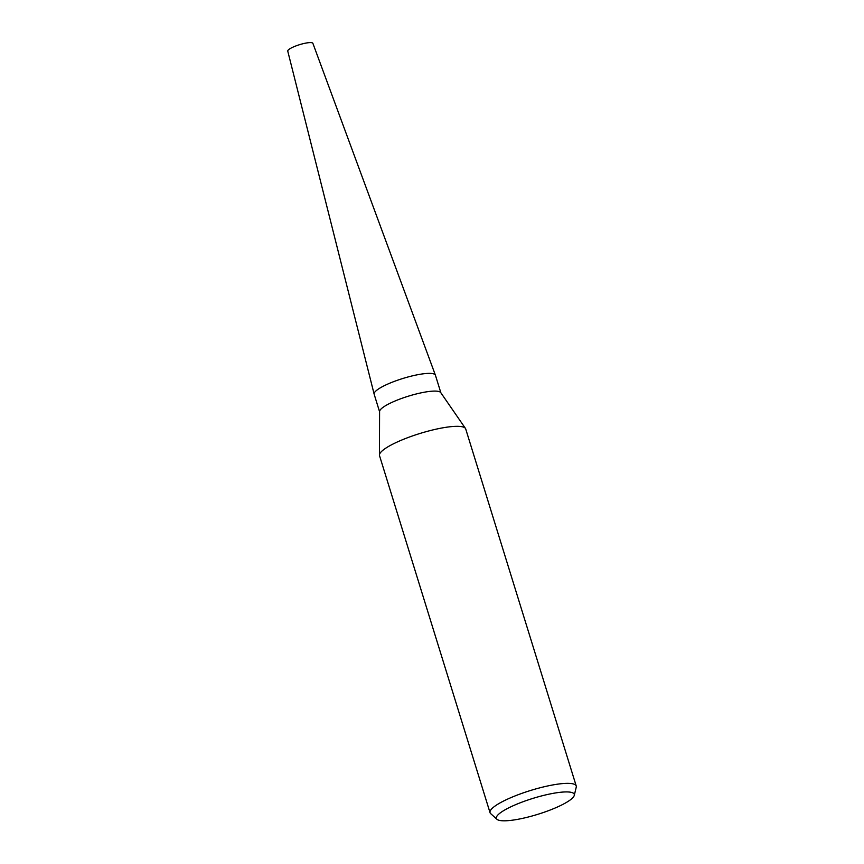 <?xml version="1.0" encoding="UTF-8"?>
<svg xmlns="http://www.w3.org/2000/svg" width="864" height="864" viewBox="0 0 864 864"><rect width="100%" height="100%" fill="white"/><g stroke="black" fill="none" stroke-linecap="round" stroke-linejoin="round"><path stroke-width="1.3" d="M496.951 819.299L490.687 813.64A45.112 9.223 -17.2 0 1 490.039 812.678L379.523 455.652A45.112 9.223 -17.2 0 1 379.436 455.069L379.588 411.523A32.076 6.556 -17.2 0 1 390.949 402.84A32.076 6.556 -17.2 0 1 421.708 392.72A32.076 6.556 -17.2 0 1 440.737 392.591L465.458 428.436A45.112 9.223 -17.2 0 1 465.718 428.976L576.234 786.002A45.112 9.223 -17.2 0 1 576.245 787.158L574.279 795.366A40.77 8.338 -17.2 0 1 559.883 805.874A40.77 8.338 -17.2 0 1 496.951 819.299A40.77 8.338 -17.2 0 1 510.743 806.868A40.77 8.338 -17.2 0 1 553.122 793.357A40.77 8.338 -17.2 0 1 574.279 795.366M379.577 411.739L374.155 394.222A32.076 6.556 -17.2 0 1 385.474 385.128A32.076 6.556 -17.2 0 1 417.128 374.825A32.076 6.556 -17.2 0 1 435.434 375.257L440.856 392.774M379.436 455.069A45.112 9.223 -17.2 0 1 395.431 442.854A45.112 9.223 -17.2 0 1 438.685 428.62A45.112 9.223 -17.2 0 1 465.458 428.436M490.039 812.678A45.112 9.223 -17.2 0 1 505.948 799.88A45.112 9.223 -17.2 0 1 550.476 785.387A45.112 9.223 -17.2 0 1 576.234 786.002M374.134 394.103L287.755 51.116A13.154 2.689 -17.2 0 1 292.399 47.412A13.154 2.689 -17.2 0 1 305.327 43.2A13.154 2.689 -17.2 0 1 312.887 43.34L435.391 375.138M374.144 394.157A32.076 6.556 -17.2 0 1 385.474 385.128"/></g></svg>
